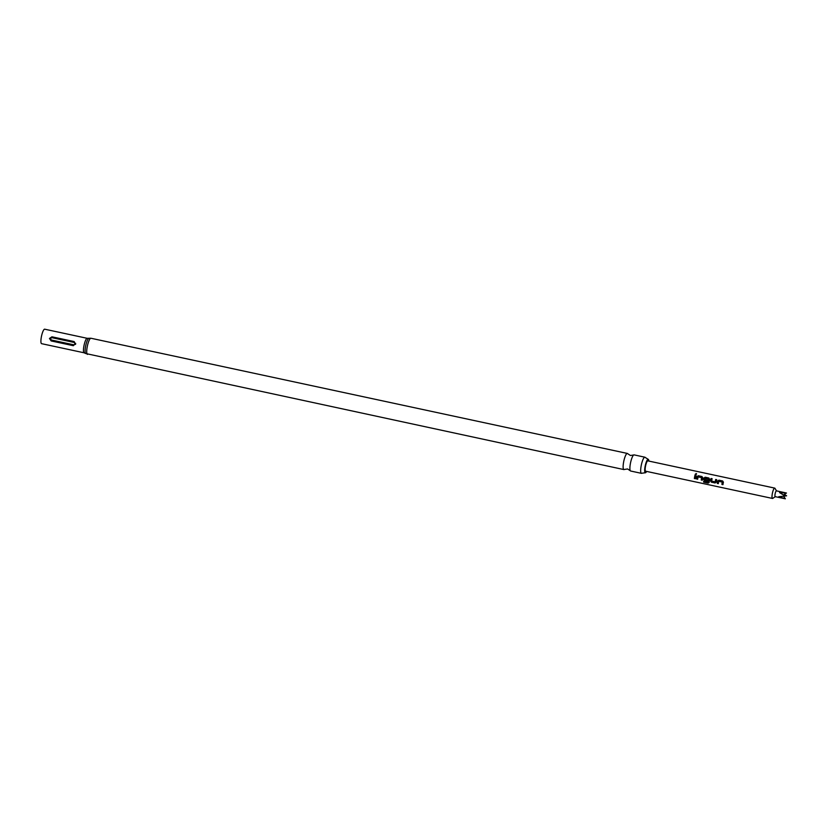 <?xml version="1.0" encoding="UTF-8"?>
<svg xmlns="http://www.w3.org/2000/svg" width="828" height="828" viewBox="0 0 828 828"><rect width="100%" height="100%" fill="white"/><g stroke="black" fill="none" stroke-linecap="round" stroke-linejoin="round"><path stroke-width="1.24" d="M696.617 473.978L696.141 473.585L695.758 474.692M695.737 474.61L696.131 473.461L695.737 474.61L695.261 474.165M646.596 471.411A6.883 1.532 -77.9 0 1 645.291 472.757A6.883 1.532 -77.9 0 1 645.126 466.299A6.883 1.532 -77.9 0 1 648.179 459.302A6.883 1.532 -77.9 0 1 648.821 461.072M641.421 473.337L630.657 471.018A8.249 1.842 -77.9 0 1 630.325 470.77A8.249 1.842 -77.9 0 1 630.45 463.276A8.249 1.842 -77.9 0 1 633.71 454.976A8.249 1.842 -77.9 0 1 634.124 454.882L644.888 457.201A8.249 1.842 102.1 0 0 641.214 465.584A8.249 1.842 102.1 0 0 641.421 473.337A8.249 1.842 102.1 0 0 641.835 473.233L645.291 472.757M776.571 490.963A2.96 0.662 102.1 0 0 776.436 490.849A2.96 0.662 102.1 0 0 775.422 492.629A2.96 0.662 102.1 0 0 774.925 495.879A2.96 0.662 102.1 0 0 775.194 496.645L785.337 498.808L778.755 496.707L785.203 496.034L779.552 492.608L786.465 493.022L776.436 490.849M776.519 490.869L774.946 488.292A5.289 1.18 102.1 0 0 774.708 488.106A5.289 1.18 102.1 0 0 772.897 491.273A5.289 1.18 102.1 0 0 772.006 497.079A5.289 1.18 102.1 0 0 772.493 498.446A5.289 1.18 102.1 0 0 772.783 498.363L775.277 496.665M718.725 481.327L722.295 482.093A5.289 1.18 102.1 0 0 721.902 484.432L722.958 484.659A5.289 1.18 102.1 0 1 723.382 482.175L722.647 480.975L718.942 480.178L717.7 480.954A5.289 1.18 102.1 0 0 717.276 483.438L718.331 483.666A5.289 1.18 102.1 0 1 718.725 481.327M723.382 482.175L722.647 480.975L718.942 480.178M712.111 478.76L711.097 478.543A5.082 1.128 102.1 0 0 710.579 480.954L711.438 482.103L715.081 482.972L716.21 482.217L715.081 482.972L711.376 482.175L710.527 480.996A5.289 1.18 102.1 0 1 711.066 478.48L712.132 478.708A5.289 1.18 102.1 0 0 711.604 481.078L715.175 481.844A5.289 1.18 102.1 0 1 715.692 479.474L716.748 479.702A5.289 1.18 102.1 0 0 716.21 482.217M703.748 481.296A5.082 1.128 102.1 0 0 703.738 482.01L708.116 483.107L709.12 482.517L708.116 483.107L703.665 482.144A5.289 1.18 102.1 0 1 703.696 481.285L707.961 482.134A5.289 1.18 102.1 0 1 708.416 479.112L704.845 478.346A5.289 1.18 102.1 0 0 704.607 479.578L707.681 480.312A5.289 1.18 102.1 0 0 707.536 481.347L704.504 480.695L703.645 479.515A5.289 1.18 102.1 0 1 703.935 478.004L703.935 478.004A5.082 1.128 102.1 0 0 703.696 479.474L703.645 479.515M705.177 477.218L703.935 478.004L705.177 477.218L708.882 478.015L709.617 479.215L708.882 478.015L705.208 477.28M709.617 479.215A5.289 1.18 102.1 0 0 709.12 482.517M698.076 476.897L701.647 477.663A5.289 1.18 102.1 0 0 701.254 480.002L702.31 480.23A5.289 1.18 102.1 0 1 702.734 477.746L701.999 476.535L698.294 475.738L697.052 476.524A5.289 1.18 102.1 0 0 696.627 479.008L697.683 479.236A5.289 1.18 102.1 0 1 698.076 476.897M702.734 477.746L701.999 476.535L698.294 475.738M696.1 475.272L695.044 475.044A5.289 1.18 102.1 0 0 694.371 478.522L695.427 478.75A5.289 1.18 102.1 0 1 696.1 475.272M772.493 498.446L645.643 471.204A5.289 1.18 -77.9 0 1 645.157 469.838A5.289 1.18 -77.9 0 1 646.047 464.032A5.289 1.18 -77.9 0 1 647.858 460.865L774.708 488.106M648.179 459.302L645.219 457.449A8.249 1.842 102.1 0 0 644.888 457.201M633.71 454.976L630.45 455.503L627.676 453.682A8.249 1.842 102.1 0 0 627.345 453.433A8.249 1.842 102.1 0 0 623.67 461.817A8.249 1.842 102.1 0 0 623.877 469.569A8.249 1.842 102.1 0 0 624.291 469.466L627.562 468.948L630.325 470.77M87.24 338.321L44.702 329.192A7.411 1.646 102.1 0 0 41.4 336.717A7.411 1.646 102.1 0 0 41.586 343.672L84.135 352.8A7.411 1.646 -77.9 0 1 83.949 345.856A7.411 1.646 -77.9 0 1 87.24 338.321L88.896 338.29A7.825 1.749 102.1 0 0 85.605 346.249A7.825 1.749 102.1 0 0 85.626 353.504L623.877 469.569M75.71 343.392L73.34 345.7L51.15 340.939L49.463 338.445L51.957 336.799L74.147 341.56L75.596 344.396M51.905 337.679C50.425 338.176 50.27 338.952 51.46 340.018L73.64 344.779C75.131 344.282 75.276 343.506 74.096 342.44L51.905 337.679L51.957 336.799M784.292 494.399L786.6 495.796L785.172 496.003M785.337 498.808L783.598 496.262M783.464 494.927L786.465 493.022M784.344 495.475L786.6 495.796M696.089 475.324L695.044 475.044M695.075 475.106A5.082 1.128 102.1 0 0 694.433 478.449L694.371 478.522M694.433 478.449L695.437 478.667M701.689 477.673A5.082 1.128 102.1 0 0 701.316 479.929L701.254 480.002M701.316 479.929L702.32 480.136M702.775 477.766L702.03 476.597M698.325 475.8L697.052 476.524M697.093 476.545A5.082 1.128 102.1 0 0 696.69 478.936L696.627 479.008M696.69 478.936L697.693 479.153M708.178 482.962L709.192 482.403M709.658 479.246L708.913 478.077M703.696 479.474L704.504 480.695M704.556 480.623L707.547 481.265M708.457 479.133A5.082 1.128 102.1 0 0 708.023 482.031L707.961 482.134M715.144 482.9L716.261 482.175M716.737 479.754L715.692 479.474M715.723 479.536A5.082 1.128 102.1 0 0 715.226 481.813L715.175 481.844M722.337 482.113A5.082 1.128 102.1 0 0 721.954 484.359L721.902 484.432M721.954 484.359L722.968 484.577M723.424 482.196L722.678 481.037M718.973 480.24L717.7 480.954A5.082 1.128 102.1 0 0 717.338 483.366L717.276 483.438M717.338 483.366L718.342 483.583M627.345 453.433L90.935 338.248A8.249 1.842 102.1 0 0 87.261 346.642A8.249 1.842 102.1 0 0 87.468 354.384M74.147 341.56L74.096 342.44M51.46 340.018L51.15 340.939M73.34 345.7L73.64 344.779M90.935 338.248L88.896 338.29M84.135 352.8L85.626 353.504"/></g></svg>
